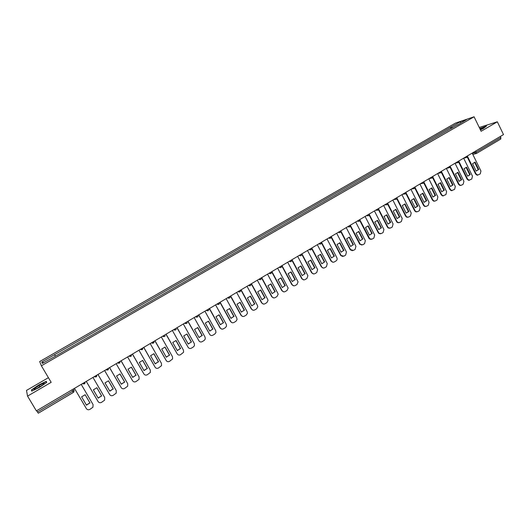 <?xml version="1.0" encoding="UTF-8"?>
<svg xmlns="http://www.w3.org/2000/svg" width="530" height="530" viewBox="0 0 530 530"><rect width="100%" height="100%" fill="white"/><g stroke="black" fill="none" stroke-linecap="round" stroke-linejoin="round"><path stroke-width="0.79" d="M48.422 377.678L26.5 390.425L27.553 396.122L36.385 410.896L503.5 134.587L497.339 121.801L479.266 127.465M474.078 116.785L455.462 123.106L39.684 361.553L41.38 365.786L474.078 116.785L481.114 131.274L497.339 121.801M27.553 396.122L51.171 382.329L41.38 365.786M73.379 392.385L38.286 413.214L37.471 411.995L72.656 391.16L74.054 390.034L73.438 388.98M36.703 410.704L37.471 411.995M500.34 136.455L500.876 137.575L500.691 139.065M452.534 127.882L451.275 126.922L460.398 121.688L466.638 119.568L457.403 125.087M43.765 362.626L41.757 362.03L42.354 363.441L55.464 356.153L457.417 124.868M41.757 362.03L54.55 354.689L55.319 355.988M451.275 126.922L54.55 354.689M480.452 129.91L483.486 128.393L486.507 126.034L479.809 128.585M31.714 391.173L39.425 387.39L46.719 382.421L46.276 381.289L38.697 385.012L31.429 389.934L31.714 391.173M451.156 128.677L450.434 127.207M460.398 121.688L460.616 123.026M31.946 390.802L31.429 389.934M39.657 386.628L39.035 385.582M475.118 162.14L478.729 169.514L476.178 171.051L472.561 163.671L475.118 162.14L474.622 162.259L478.226 169.627L476.318 171.031M477.914 175.092L477.093 175.185L475.615 174.045L467.341 157.185M467.699 156.781L476.112 173.933L477.596 175.079L480.253 173.913L480.942 171.024L472.177 153.117M478.729 169.514L478.226 169.627M466.599 167.222L470.236 174.622L467.659 176.165L464.015 168.765L466.599 167.222L466.108 167.341L469.739 174.728L467.778 176.152M469.401 180.227L468.54 180.306L467.102 179.166L458.768 162.253M459.106 161.829L467.592 179.06L469.03 180.2L471.766 179.027L472.462 176.132L463.637 158.165M470.236 174.622L469.739 174.728M458.006 172.349L461.67 179.763L459.079 181.32L455.409 173.9L458.006 172.349L457.522 172.455L461.186 179.869L459.179 181.306M460.822 185.394L459.908 185.454L458.529 184.327L450.129 167.354M450.454 166.923L459.013 184.235L460.398 185.361L461.617 185.149L463.213 184.188L463.916 181.28L455.025 163.26L458.476 162.425M461.67 179.763L461.186 179.869M480.405 129.81L483.506 127.69L479.981 128.942M479.875 128.73L486.103 126.352M43.367 383.462C40.134 384.429 31.25 390.444 34.874 389.232L35.02 389.186C37.868 388.271 45.428 383.369 44.05 383.342L43.367 383.462M41.737 385.542L37.193 388.218M31.999 391.034L31.754 389.961L38.796 385.197L46.143 381.58L46.521 382.561M46.66 382.461L46.143 381.58M449.354 177.51L453.037 184.95L450.427 186.52L446.73 179.074L449.354 177.51L448.877 177.616L452.56 185.043L450.507 186.507M452.176 190.601L451.209 190.648L449.884 189.535L441.417 172.495M441.722 172.051L450.361 189.442L451.686 190.555L454.594 189.389L455.303 186.461L446.353 168.394M453.037 184.95L452.56 185.043M440.629 182.711L444.345 190.171L441.709 191.754L437.985 184.288L440.629 182.711L440.158 182.81L443.868 190.263L441.762 191.747M443.464 195.855L442.437 195.875L441.172 194.775L432.639 177.676M432.924 177.219L441.642 194.689L442.908 195.789L445.909 194.629L446.624 191.688L437.608 173.562M444.345 190.171L443.868 190.263M431.837 187.958L435.58 195.438L432.924 197.034L429.174 189.548L431.837 187.958L431.374 188.051L435.11 195.524L432.944 197.034M434.679 201.148L433.586 201.135L432.394 200.062L423.788 182.896M424.06 182.419L432.851 199.982L434.05 201.055L435.514 200.897L437.151 199.909L437.873 196.955L428.79 178.776M435.58 195.438L435.11 195.524M422.973 193.245L422.523 193.331L426.286 200.83L424.066 202.354L420.29 194.841L422.973 193.245L426.743 200.744L424.066 202.354M425.822 206.481L424.656 206.435L423.543 205.388L414.871 188.157M415.116 187.66L423.993 205.315L425.113 206.356L426.676 206.223L428.326 205.229L429.055 202.268L419.906 184.036M426.743 200.744L426.286 200.83M414.043 198.571L417.839 206.097L415.142 207.72L411.333 200.188L414.043 198.571L413.599 198.657L417.388 206.177L415.136 207.714M416.891 211.854L415.652 211.768L414.619 210.761L405.874 193.45M406.099 192.94L415.069 210.688L416.096 211.695L417.772 211.596L419.435 210.595L420.171 207.614L410.955 189.329M417.839 206.097L417.388 206.177M405.039 203.944L404.602 204.023L408.418 211.563L406.139 213.113L402.31 205.567L405.039 203.944L408.862 211.49L406.139 213.126M407.895 217.273L406.563 217.134L405.629 216.174L396.804 198.783M397.01 198.253L406.066 216.107L407 217.068L408.796 217.015L410.465 216.001L411.214 213.014L401.925 194.669M408.862 211.49L408.418 211.563M395.963 209.357L395.552 209.423L399.382 216.989L397.063 218.559L393.214 210.993L395.963 209.357L399.812 216.929L397.069 218.572M398.818 222.739L397.401 222.527L396.566 221.633L387.662 204.163M387.841 203.606L396.996 221.573L397.831 222.474L399.739 222.474L401.429 221.454L402.177 218.446L392.829 200.048M399.812 216.929L399.382 216.989M386.39 214.882L390.266 222.468L387.92 224.051L384.038 216.465L386.807 214.816L390.69 222.408L387.927 224.064M389.669 228.244L388.152 227.96L387.43 227.131L378.447 209.575M378.599 208.999L387.847 227.078L388.576 227.907L390.617 227.98L392.319 226.953L393.075 223.932L383.654 205.474M390.69 222.408L390.266 222.468M377.181 220.387L381.077 227.986L378.698 229.583M380.447 233.796L378.824 233.419L378.221 232.677L369.145 215.028M381.494 227.933L377.585 220.314L374.79 221.977L378.712 229.603L381.077 227.986M369.271 214.418L378.632 232.624L379.242 233.372L381.421 233.525L383.137 232.491L383.899 229.457L374.412 210.947M367.893 225.926L371.815 233.544L369.403 235.161M371.146 239.394L369.423 238.904L368.933 238.261L359.771 220.526M372.226 233.498L368.29 225.859L365.468 227.542L369.417 235.188L371.815 233.544M359.863 219.87L369.827 238.864L372.153 239.116L373.882 238.076L374.65 235.022L365.091 216.459M358.525 231.517L362.48 239.156L360.036 240.786M361.771 245.039L359.572 243.899L350.317 226.058M362.878 239.116L358.909 231.451L356.074 233.147L360.049 240.819L362.48 239.156M350.363 225.336L360.334 244.383L362.805 244.754L364.547 243.707L365.322 240.64L355.69 222.017M349.084 237.155L353.066 244.814L350.588 246.457M352.317 250.723L350.138 249.584L340.783 231.63M353.457 244.774L349.462 237.089L346.6 238.798L350.602 246.49L353.066 244.814M340.777 230.841L350.522 249.55L353.377 250.438L355.14 249.378L355.921 246.298L346.216 227.622M339.571 242.833L343.579 250.511L341.062 252.174M342.777 256.46L340.75 255.533L331.164 237.241M343.957 250.485L339.929 242.773L337.047 244.496L341.082 252.214L343.579 250.511M331.177 236.519L341.128 255.506L343.877 256.175L345.653 255.102L346.441 252.008L336.663 233.273M329.971 248.563L334.013 256.262L331.462 257.938M333.158 262.237L331.051 261.138L321.458 242.886M334.384 256.235L330.322 248.504L327.414 250.24L331.482 257.977L334.013 256.262M321.498 242.243L331.422 261.118C332.177 262.224 333.138 262.502 334.298 261.952L336.086 260.873C337.14 260.078 337.405 259.037 336.881 257.765L327.03 238.97M320.299 254.34L324.36 262.052L321.776 263.748M323.459 268.067L321.352 266.908L311.666 248.57M324.724 262.039L320.637 254.281L317.702 256.03L321.803 263.794L324.36 262.052M311.739 248.013L321.71 266.895C322.472 268.048 323.446 268.339 324.638 267.776L326.44 266.689L327.262 263.589L317.318 244.714M310.54 260.164L314.635 267.895L312.011 269.611M313.674 273.944L311.6 272.778L301.782 254.274M314.986 267.889L310.871 260.104L307.91 261.873L312.037 269.657L314.635 267.895M301.901 253.837L311.951 272.778C312.713 273.924 313.694 274.222 314.899 273.652L316.715 272.559L317.629 269.631L307.526 250.511M300.702 266.034L304.829 273.791L302.166 275.52M303.809 279.866L301.769 278.7L291.798 259.998M305.167 273.785L301.02 265.981L298.032 267.763L302.193 275.573L304.829 273.791M291.984 259.707L302.107 278.7C302.875 279.86 303.862 280.151 305.081 279.575L306.91 278.469L307.904 275.719L297.655 256.348M290.784 271.956L294.938 279.727L292.235 281.476M293.852 285.842L291.851 284.67L281.728 265.769M295.27 279.734L291.083 271.903L288.075 273.699L292.269 281.536L294.938 279.727M281.973 265.623L292.176 284.676C292.951 285.836 293.951 286.127 295.177 285.551L297.025 284.438L298.072 281.861L287.697 262.237M280.781 277.932L284.961 285.723L282.225 287.485M283.808 291.864L281.847 290.692L271.651 271.731M285.286 285.73L281.072 277.879L278.038 279.688L282.258 287.551L284.961 285.723M271.883 271.592L282.165 290.705C282.947 291.864 283.954 292.156 285.193 291.573L287.055 290.447L288.148 288.048L277.654 268.18M270.691 283.954L274.904 291.765L272.128 293.547M273.672 297.94L271.764 296.76L261.482 277.746M275.216 291.778L270.969 283.901L267.908 285.73L272.168 293.613L274.904 291.765M261.707 277.607L272.069 296.787C272.857 297.946 273.871 298.238 275.116 297.648L276.998 296.515L278.124 294.276L277.839 293.309L267.524 274.169M260.515 290.023L264.761 297.853L261.946 299.655M263.45 304.061L261.595 302.882L251.233 283.808M265.06 297.88L260.78 289.983L257.693 291.818L261.986 299.728L264.761 297.853M251.445 283.683L261.893 302.915C262.681 304.081 263.708 304.372 264.96 303.776L266.855 302.63L268.001 300.55L267.71 299.41L257.315 280.211M250.259 296.151L254.532 304.001L251.677 305.823M253.128 310.229L251.333 309.056L240.892 289.923M254.824 304.034L250.505 296.104L247.397 297.966L251.717 305.896L254.532 304.001M241.097 289.804L251.624 309.096C252.419 310.269 253.453 310.553 254.718 309.951L256.633 308.798L257.779 306.857L257.494 305.565L247.013 286.306M239.911 302.325L244.211 310.196L241.322 312.037M242.72 316.45L240.991 315.29L230.464 296.091M244.496 310.242L240.143 302.285L237.003 304.16L241.362 312.117L244.211 310.196M230.656 295.978L241.263 315.33C242.071 316.509 243.111 316.794 244.39 316.185L246.317 315.025L247.464 313.217L247.185 311.772L236.625 292.447M229.47 308.559L233.81 316.45L230.875 318.305M232.206 322.724L230.557 321.571L219.95 302.312M234.075 316.496L229.695 308.52L226.529 310.408L230.921 318.391L233.81 316.45M220.129 302.206L230.822 321.624C231.63 322.796 232.683 323.081 233.969 322.472L235.916 321.299L237.049 319.61L236.791 318.026L226.144 298.648M218.943 314.846L223.315 322.757L220.334 324.632M221.6 329.044L220.029 327.904L209.337 308.586M223.567 322.81L219.148 314.807L215.955 316.715L220.387 324.724L223.315 322.757M209.502 308.493L220.281 327.964C221.103 329.143 222.163 329.428 223.461 328.812L225.422 327.626L226.542 326.049L226.303 324.34L215.577 304.902M208.323 321.187L212.729 329.117L209.708 331.005M198.79 314.827L209.655 334.364L198.637 314.919M212.974 329.176L208.515 321.154L205.296 323.075L209.761 331.104L212.729 329.117M209.655 334.364C210.483 335.55 211.549 335.828 212.861 335.205L214.835 334.013L215.942 332.535L215.73 330.707L204.918 311.203M197.61 327.58L202.049 335.53L198.982 337.444M187.984 321.22L198.935 340.817L187.839 321.306M202.281 335.603L197.789 327.547L194.543 329.488L199.041 337.544L202.049 335.53M198.935 340.817C199.764 342.009 200.844 342.287 202.169 341.658L204.163 340.452L205.249 339.067L205.064 337.133L194.159 317.569M186.812 334.032L191.277 342.002L188.17 343.93M177.08 327.673L188.123 347.329L176.954 327.745M191.496 342.075L186.971 333.999L183.691 335.96L188.23 344.043L191.277 342.002M188.123 347.329C188.958 348.521 190.045 348.8 191.376 348.164L193.39 346.945L194.457 345.639L194.305 343.606L183.314 323.982M175.907 340.538L180.405 348.528L177.258 350.482M166.082 334.178L177.212 353.901L165.963 334.244M180.617 348.614L176.059 340.512L172.747 342.486L177.325 350.595L180.405 348.528M177.212 353.901C178.053 355.093 179.153 355.365 180.498 354.722L183.572 352.271L183.446 350.144L172.369 330.455M164.909 347.104L169.448 355.113L166.248 357.087M154.985 340.744L166.208 360.526L154.879 340.803M169.646 355.206L165.042 347.077L161.71 349.071L166.321 357.207L169.448 355.113M166.208 360.526C167.056 361.725 168.162 361.997 169.52 361.347L172.594 358.949L172.495 356.736L161.325 336.987M153.819 353.729L158.384 361.758L155.144 363.752M143.789 347.362L155.105 367.21L143.696 347.415M158.569 361.858L153.932 353.709L150.566 355.716L155.217 363.878L158.384 361.758M155.105 367.21C155.959 368.41 157.072 368.681 158.444 368.025L161.511 365.673L161.451 363.388L150.189 343.579M142.63 360.407L147.227 368.456L143.941 370.47M132.493 354.047L143.902 373.955L132.414 354.093M147.4 368.569L142.722 360.393L139.33 362.421L144.014 370.602L147.227 368.456M143.902 373.955C144.763 375.16 145.889 375.432 147.274 374.77L150.334 372.458L150.301 370.099L138.946 350.224M131.334 367.151L135.971 375.22L132.632 377.254M121.092 360.784L132.593 380.759L121.032 360.824M136.13 375.339L131.413 367.138L127.988 369.178L132.712 377.393L135.971 375.22M132.593 380.759C133.467 381.971 134.6 382.236 135.998 381.567L139.059 379.301L139.059 376.87L127.611 356.935M119.939 373.955L124.61 382.044L121.231 384.104M109.591 367.588L121.191 387.629L109.544 367.621M124.755 382.176L120.005 373.942L116.547 376.008L121.31 384.243L124.61 382.044M121.191 387.629C122.072 388.841 123.218 389.106 124.623 388.43L127.684 386.191L127.71 383.7L116.169 363.699M108.445 380.818L113.148 388.927L109.717 391.007M97.99 374.458L109.683 394.558L97.957 374.471M113.281 389.066L108.491 380.812L105 382.892L109.809 391.16L113.148 388.927M109.683 394.558C110.571 395.771 111.724 396.036 113.142 395.353L116.203 393.147L116.262 390.597L104.622 370.53M96.844 387.748L101.588 395.877L98.103 397.977M86.277 381.381L98.07 401.548L86.257 381.395M101.707 396.023L96.871 387.741L93.353 389.841L98.196 398.129L101.588 395.877M98.07 401.548C98.964 402.767 100.13 403.032 101.561 402.343L104.622 400.157L104.708 397.553L92.969 377.42M85.138 394.737L89.914 402.886L86.383 405.006M74.458 388.371L86.35 408.603L74.458 388.377M90.02 403.045L85.145 394.731L81.593 396.851L86.483 405.172L89.914 402.886M86.35 408.603C87.258 409.822 88.43 410.087 89.875 409.392L92.936 407.232L93.048 404.569L81.216 384.376M472.363 153.488L476.404 152.064L500.876 137.575M474.085 151.984L475.655 153.7L476.364 153.508L475.854 150.937M465.572 157.019L467.089 157.331M456.946 162.12L457.801 162.577L459.225 160.775M448.261 167.261L449.798 167.566M439.496 172.449L441.046 172.747M430.671 177.669L432.235 177.967M421.767 182.936L423.344 183.228M412.797 188.236L414.387 188.534M403.754 193.589L405.357 193.881M394.638 198.982L396.255 199.267M385.449 204.414L387.072 204.699M376.187 209.893L377.824 210.178M366.846 215.419L368.496 215.703M357.432 220.99L359.095 221.268M347.938 226.608L349.615 226.88M340.77 230.848C340.704 232.564 339.902 233.041 338.372 232.266L340.055 232.537M328.713 237.977L330.422 238.248M321.412 242.296C321.346 244.025 320.544 244.502 319 243.72L320.703 243.999M309.169 249.537L310.905 249.802M299.271 255.394L301.02 255.652M289.294 261.29L291.056 261.548M279.231 267.246L281.006 267.498M269.081 273.248L270.876 273.5M258.845 279.303L260.654 279.548M248.524 285.412L250.345 285.657M238.116 291.566L239.951 291.811M227.608 297.781L229.464 298.019M217.015 304.048L218.883 304.28M206.336 310.368L208.217 310.6M195.557 316.741L197.452 316.973M184.678 323.174L186.593 323.399M173.707 329.667L175.642 329.885M162.644 336.212L164.591 336.424L165.221 335.768C164.552 336.755 163.717 336.888 162.723 336.166M151.474 342.817L153.442 343.029L154.237 341.181M140.211 349.482L142.192 349.687L142.994 347.832M128.843 356.206L130.844 356.405L131.652 354.543M117.368 362.99L119.389 363.189L120.211 361.308M105.795 369.834L107.835 370.033L108.663 368.145M94.115 376.744L96.168 376.936L97.003 375.035M82.329 383.72L84.403 383.906L85.244 381.991M71.908 389.881L73.392 392.405L38.286 413.214M73.895 391.928L74.054 390.034M472.826 154.435L476.364 153.508L500.797 139.019M476.112 173.933L475.615 174.045M467.592 179.06L467.102 179.166M459.013 184.235L458.529 184.327M450.361 189.442L449.884 189.535M441.642 194.689L441.172 194.775M432.851 199.982L432.394 200.062M423.993 205.315L423.543 205.388M415.069 210.688L414.619 210.761M406.066 216.107L405.629 216.174M396.996 221.573L396.566 221.633M387.847 227.078L387.43 227.131M378.632 232.624L378.221 232.677M369.337 238.222L368.933 238.261M359.969 243.866L359.572 243.899M350.522 249.55L350.138 249.584M340.995 255.288L340.618 255.308M331.396 261.065L331.025 261.085M321.71 266.895L321.352 266.908M311.951 272.778L311.6 272.778M302.107 278.7L301.769 278.7M463.651 158.198L466.453 157.483L467.838 155.681M446.379 168.374L449.076 167.719L450.54 165.916M437.72 173.495L440.271 172.893L441.788 171.091M428.995 178.656L431.4 178.106C432.559 178.08 433.083 177.484 432.97 176.311M420.21 183.857L422.45 183.36C423.642 183.373 424.185 182.777 424.079 181.565M411.359 189.091L413.426 188.647C414.652 188.713 415.215 188.117 415.116 186.871M402.455 194.358L404.317 193.973C405.589 194.093 406.179 193.503 406.079 192.211M393.492 199.658L395.128 199.34C396.44 199.519 397.056 198.942 396.977 197.597M384.469 204.997L385.86 204.732C387.218 204.997 387.861 204.428 387.794 203.03M375.399 210.364L376.512 210.165C377.91 210.516 378.592 209.966 378.546 208.502M366.27 215.763L367.078 215.624C368.522 216.088 369.238 215.551 369.211 214.021M357.087 221.195L357.565 221.116C359.048 221.699 359.797 221.189 359.81 219.586M347.852 226.654L347.971 226.641C349.489 227.363 350.277 226.88 350.33 225.19M328.726 237.97C330.263 238.745 331.065 238.275 331.131 236.546M309.189 249.524C310.739 250.306 311.547 249.829 311.607 248.093M299.304 255.374C300.854 256.162 301.669 255.685 301.729 253.936M289.327 261.27C290.871 262.065 291.685 261.595 291.772 259.859M279.27 267.219C280.734 268.021 281.562 267.597 281.755 265.947M269.127 273.222C270.512 274.017 271.353 273.639 271.638 272.082M258.898 279.277C260.217 280.065 261.058 279.727 261.423 278.25M248.577 285.378C249.842 286.16 250.683 285.856 251.107 284.464M238.169 291.533C239.381 292.315 240.229 292.037 240.706 290.712M227.675 297.741C228.841 298.516 229.682 298.271 230.206 297.012M217.081 304.008C218.214 304.77 219.056 304.551 219.612 303.352M206.402 310.328C207.495 311.084 208.336 310.885 208.926 309.732M195.623 316.702C196.69 317.45 197.531 317.271 198.14 316.165M184.751 323.134C185.791 323.87 186.633 323.711 187.269 322.651M173.787 329.62C174.801 330.349 175.642 330.203 176.291 329.183M151.553 342.771C152.541 343.486 153.369 343.367 154.058 342.406M140.291 349.429L142.789 349.098M128.922 356.153L131.427 355.849M117.455 362.937L119.959 362.659M105.881 369.788L108.385 369.523M94.201 376.697L96.712 376.452M82.415 383.667L84.926 383.435M477.596 175.079L477.093 175.185M469.03 180.2L468.54 180.306M460.398 185.361L459.908 185.454M483.214 128.108L483.506 127.69M43.573 384.177L44.05 383.342M451.686 190.555L451.209 190.648M442.908 195.789L442.437 195.875M434.05 201.055L433.586 201.135M425.113 206.356L424.656 206.435M416.096 211.695L415.652 211.768M407 217.068L406.563 217.134M397.831 222.474L397.401 222.527M388.576 227.907L388.152 227.96M379.242 233.372L378.824 233.419M369.827 238.864L369.423 238.904M360.334 244.383L359.936 244.416M350.767 249.928L350.383 249.961M341.128 255.506L340.75 255.533M331.422 261.118L331.051 261.138"/></g></svg>
